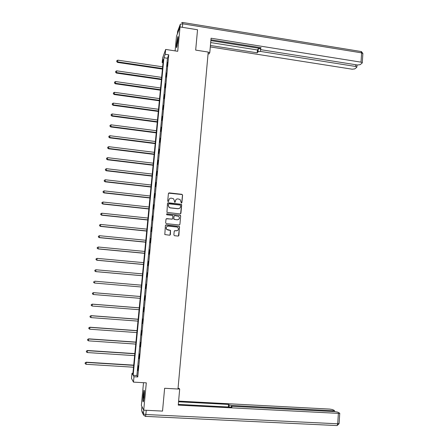 <?xml version="1.0" encoding="UTF-8"?>
<svg xmlns="http://www.w3.org/2000/svg" width="448" height="448" viewBox="0 0 448 448"><rect width="100%" height="100%" fill="white"/><g stroke="black" fill="none" stroke-linecap="round" stroke-linejoin="round"><path stroke-width="0.67" d="M181.362 203.045L181.899 202.608L182.588 195.11L181.95 194.326L169.193 192.886L168.42 193.514L167.709 201.04L168.162 201.589L168.706 201.146L168.801 200.172C169.064 198.817 169.893 198.145 171.287 198.162L173.499 198.738L174.412 200.794L174.518 202.216L175.319 201.88L175.409 200.906C175.672 199.55 176.501 198.878 177.884 198.895L180.057 199.444L181.362 203.045M181.67 202.978L182.487 195.205L182.174 194.544L168.56 193.15M168.51 201.494L168.801 200.172M175.106 202.238L175.409 200.906M144.138 396.939C144.508 392.129 144.446 389.906 143.954 390.258L143.125 395.136C142.75 399.918 142.811 402.147 143.31 401.822L144.138 396.939M177.99 40.186C178.231 37.318 178.175 36.137 177.817 36.658L176.512 43.932C176.266 46.799 176.327 47.981 176.686 47.471L177.99 40.186M173.869 234.92L174.518 235.704L178.114 236.068L178.892 235.424L179.424 226.408L166.186 224.902L165.402 225.54L164.808 234.556L169.624 235.211L170.408 234.567L170.526 230.373L166.768 229.398C165.766 227.59 166.275 226.503 168.291 226.128L176.742 227.002L177.839 227.494C178.92 229.303 178.433 230.406 176.389 230.815L174.983 230.67L174.205 231.314L173.869 234.92M133.986 376.734L133.465 382.116L131.494 378.437L131.992 373.268L132.782 374.64L163.369 59.31L162.17 62.614L162.624 57.943L165.659 49.431L165.189 54.275L163.94 57.73L133.157 375.295L133.986 376.734L137.766 376.958L168.75 54.818L165.189 54.275M165.659 49.431L177.722 51.296L180.034 26.936L197.54 29.764L195.675 50.103L208.219 52.052L177.985 389.026L164.623 388.276L162.529 411.096L143.718 410.166L146.306 382.85L133.465 382.116M180.146 213.937L180.919 213.304L181.686 204.954L181.401 204.31L168.269 202.765L167.49 203.398L166.942 212.391L180.146 213.937M180.678 215.964L179.906 224.347L179.133 224.986L166.303 223.653L165.654 222.863L165.995 219.257L166.779 218.624L171.987 219.173L172.766 218.534L172.738 215.538L166.919 214.788L166.634 214.659L167.014 213.791L180.415 215.342L180.678 215.964L179.906 224.347M143.517 382.693L141.355 405.423L143.718 410.166M180.034 26.936L176.506 36.193L175.106 50.893M168.75 54.818L167.446 58.262L136.881 375.519L137.766 376.958M167.395 62.278L166.998 66.399L167.558 62.306M166.365 73.002L165.967 77.14L166.522 73.03M165.329 83.765L164.931 87.914L165.486 83.787M164.287 94.567L163.89 98.728L164.45 94.59M163.246 105.403L162.842 109.581L163.408 105.426M162.198 116.278L161.795 120.473L162.361 116.301M161.146 127.193L160.742 131.404L161.308 127.215M160.093 138.146L159.684 142.369L160.255 138.169M159.034 149.139L158.626 153.378L159.197 149.162M157.97 160.171L157.562 164.427L158.133 160.194M156.906 171.242L156.492 175.515L157.069 171.265M155.837 182.358L155.422 186.642L155.999 182.375M154.762 193.508L154.347 197.809L154.924 193.525M153.686 204.697L153.266 209.014L153.849 204.714M152.606 215.93L152.186 220.259L152.768 215.947M151.519 227.203L151.099 231.549L151.682 227.22M150.427 238.515L150.007 242.878L150.595 238.532M149.335 249.872L148.915 254.246L149.503 249.883M148.238 261.262L147.818 265.658L148.406 261.279M147.134 272.703L146.714 277.11L147.302 272.714M146.031 284.178L145.606 288.607L146.199 284.194M144.922 295.702L144.659 300.182L144.922 295.702M143.808 307.261L143.539 311.791L143.808 307.261M142.694 318.87L142.419 323.445L142.694 318.87M141.568 330.518L141.294 335.138L141.568 330.518M140.442 342.205L140.162 346.875L140.442 342.205M139.317 353.937L139.031 358.658L139.317 353.937M138.18 365.714L137.894 370.479L138.18 365.714M132.91 373.324L131.992 373.268M163.033 62.742L162.17 62.614M167.446 58.262L163.94 57.73M136.881 375.519L133.157 375.295M176.081 199.506L175.314 200.99M169.411 198.834L168.711 200.262M180.578 213.847L181.586 205.038L181.3 204.394L167.658 203M180.622 205.626L180.174 205.072L168.958 203.846L168.414 204.288L168.314 205.313L169.142 207.306L170.38 207.833L178.058 208.667C179.441 208.678 180.27 208.006 180.533 206.651L180.622 205.626M179.637 208.242L177.957 208.746L170.29 207.917L169.053 207.39L168.224 205.397L168.325 204.372M179.525 224.913L179.805 224.409M172.43 219.072L166.219 218.803M180.572 216.037L179.934 215.253L166.6 213.942M177.374 219.738C179.452 219.307 179.917 218.187 178.763 216.378L174.759 215.622L173.981 216.255L173.762 218.641L174.406 219.425L177.274 219.806L178.584 219.458M174.216 215.796L173.981 216.255M177.274 219.806L173.908 219.318L173.886 216.328M177.47 230.602L174.502 230.793M166.97 226.486C165.939 227.377 165.838 228.362 166.678 229.454L167.933 229.953M170.005 235.15L170.436 230.429L167.843 230.009M178.455 236.018L179.558 227.074L179.323 226.47L165.654 225.064M162.635 66.836L117.818 60.15L117.555 62.418L162.417 69.076M116.743 61.376L116.816 60.693L116.71 61.6L117.645 61.863L162.473 68.522M116.816 60.693L117.818 60.15M117.555 62.418L116.71 61.6M177.038 46.351L178.136 37.89M177.929 40.774L177.57 43.529M178.142 37.419L176.921 46.357M143.629 400.68L144.368 391.429M144.351 393.859L143.998 398.261M144.34 390.942L143.506 398.194M208.068 53.777L209.042 53.928L209.793 52.567L211.075 38.226L361.026 62.16L361.626 52.864L182.722 23.8L182.392 27.317M208.197 52.321L209.793 52.567M260.658 49.51L260.501 51.43L355.634 66.461L355.746 64.736M260.501 51.43L258.026 51.794L258.255 48.916L260.249 48.49M210.426 45.472L257.23 52.836L258.026 51.794M210.297 46.922L352.201 69.205L354.794 68.897L356.726 67.368L356.871 67.066L355.634 66.461M260.361 47.634L260.204 49.067L261.733 49.829L357.459 65.005L360.114 64.68L362.118 63.095L362.275 62.776L361.026 62.16M260.266 48.826L261.083 47.746L210.935 39.766M210.857 40.622L260.254 48.474M210.683 42.566L257.466 49.974L258.255 48.916M257.466 49.974L257.23 52.836M177.99 388.965L179.687 389.06L179.082 388.416L178.046 388.36M179.687 389.06L178.254 405.11L338.38 413.364L339.752 413.246L337.669 412.115L334.919 411.634L232.87 406.33L231.179 406.476L231.168 407.137M178.315 404.404L231.935 407.176L231.213 406.588M333.094 411.538L333.144 410.754L334.376 410.486L332.506 409.562L329.818 409.097L178.606 401.122M229.057 407.03L229.225 404.981L228.525 404.415L178.55 401.789M229.225 404.981L231.778 405.457L231.711 406.336M333.144 410.754L231.778 405.457M145.04 410.228L162.355 411.09M228.318 406.991L228.525 404.415M161.61 77.392L116.704 70.834L116.441 73.08L161.398 79.615M115.623 72.061L115.696 71.378L115.59 72.274L116.525 72.554L161.448 79.089M115.696 71.378L116.704 70.834M116.441 73.08L115.59 72.274M160.586 87.987L115.584 81.558L115.321 83.782L160.373 90.194M114.503 82.779L114.576 82.09L114.47 82.981L115.405 83.278L160.418 89.69M114.576 82.09L115.584 81.558M115.321 83.782L114.47 82.981M159.555 98.616L114.464 92.316L114.201 94.522L159.342 100.8M113.378 93.537L113.45 92.848L113.344 93.733L114.279 94.041L159.387 100.324M113.45 92.848L114.464 92.316M114.201 94.522L113.344 93.733M158.519 109.284L113.333 103.113L113.075 105.297L158.306 111.451M112.246 104.334L112.319 103.639L112.218 104.518L113.154 104.843L158.351 110.998M112.319 103.639L113.333 103.113M113.075 105.297L112.218 104.518M157.478 119.991L112.202 113.949L111.944 116.11L157.27 122.136M111.115 115.17L111.188 114.475L111.087 115.338L112.022 115.685L157.315 121.71M111.188 114.475L112.202 113.949M111.944 116.11L111.087 115.338M156.436 130.738L111.065 124.818L110.807 126.963L156.234 132.86M109.978 126.039L110.051 125.345L109.95 126.202L110.886 126.566L156.274 132.462M110.051 125.345L111.065 124.818M110.807 126.963L109.95 126.202M155.394 141.518L109.928 135.733L109.67 137.855L155.187 143.623M108.836 136.954L108.909 136.254L108.808 137.099L109.743 137.486L155.226 143.248M108.909 136.254L109.928 135.733M109.67 137.855L108.808 137.099M154.342 152.337L108.78 146.681L108.528 148.786L154.14 154.42M107.688 147.902L107.766 147.196L107.666 148.042L108.601 148.439L154.174 154.073M107.766 147.196L108.78 146.681M108.528 148.786L107.666 148.042M153.289 163.195L107.632 157.674L107.386 159.757L153.093 165.256M106.54 158.889L106.613 158.183L106.518 159.018L107.447 159.438L153.121 164.937M106.613 158.183L107.632 157.674M107.386 159.757L106.518 159.018M152.236 174.087L106.484 168.7L106.232 170.761L152.034 176.131M105.386 169.915L105.459 169.21L105.364 170.033L106.299 170.47L152.062 175.834M105.459 169.21L106.484 168.7M106.232 170.761L105.364 170.033M151.172 185.018L105.325 179.771L105.078 181.81L150.976 187.04M104.227 180.986L104.306 180.275L104.205 181.093L105.14 181.546L151.004 186.777M104.306 180.275L105.325 179.771M105.078 181.81L104.205 181.093M150.108 195.994L104.166 190.876L103.919 192.898L149.918 197.994M103.068 192.091L103.141 191.38L103.046 192.186L103.981 192.662L149.94 197.753M103.141 191.38L104.166 190.876M103.919 192.898L103.046 192.186M149.038 207.004L103.001 202.026L102.76 204.025L148.848 208.981M101.903 203.241L101.976 202.524L101.881 203.319L102.816 203.818L148.87 208.774M101.976 202.524L103.001 202.026M102.76 204.025L101.881 203.319M147.969 218.053L101.83 213.214L101.595 215.191L147.778 220.007M100.733 214.424L100.806 213.707L100.71 214.497L101.646 215.012L147.795 219.828M100.806 213.707L101.83 213.214M101.595 215.191L100.71 214.497M146.894 229.141L100.66 224.442L100.425 226.397L146.709 231.078M99.557 225.652L99.63 224.93L99.54 225.714L100.47 226.246L146.72 230.922M99.63 224.93L100.66 224.442M100.425 226.397L99.54 225.714M145.813 240.274L99.484 235.71L99.249 237.642L145.628 242.183M98.375 236.919L98.454 236.197L98.358 236.97L99.294 237.518L145.639 242.06M98.454 236.197L99.484 235.71M99.249 237.642L98.358 236.97M144.732 251.44L98.302 247.016L98.067 248.926L144.547 253.327M97.194 248.226L97.272 247.503L97.177 248.265L98.112 248.836L144.558 253.232M97.272 247.503L98.302 247.016M98.067 248.926L97.177 248.265M143.646 262.651L97.115 258.367L96.886 260.254L143.461 264.516M96.006 259.577L96.085 258.849L95.995 259.605L96.925 260.193L143.472 264.449M96.085 258.849L97.115 258.367M96.886 260.254L95.995 259.605M142.554 273.896L95.928 269.758L95.698 271.622L142.374 275.738M94.814 270.967L94.892 270.234L94.802 270.978L95.732 271.589L142.38 275.705M94.892 270.234L95.928 269.758M95.698 271.622L94.802 270.978M94.506 283.035L141.282 287.006L94.506 283.035L93.61 282.402L93.699 281.663L93.61 282.402M141.456 285.186L94.73 281.193L94.539 283.03L93.621 282.397M140.358 296.498L93.503 292.65L93.341 294.51L140.185 298.334M140.358 296.514L93.531 292.667L92.484 293.126L92.417 293.871L92.495 293.132L93.503 292.65M93.341 294.51L92.417 293.871M139.261 307.838L92.299 304.136L92.137 306.034L139.082 309.708M139.255 307.882L92.327 304.181L91.28 304.629L91.213 305.385L91.291 304.646L92.299 304.136M92.137 306.034L91.213 305.385M138.158 319.222L91.095 315.661L90.927 317.598L137.973 321.126M138.152 319.295L91.123 315.739L90.076 316.17L90.003 316.943L90.082 316.198M90.927 317.598L90.003 316.943M90.076 316.17L91.095 315.661M137.049 330.641L89.891 327.23L89.718 329.207L136.858 332.584M137.038 330.747L89.908 327.342L88.861 327.751L88.794 328.541L88.872 327.796M89.718 329.207L88.794 328.541M88.861 327.751L89.891 327.23M135.94 342.104L88.676 338.845L88.497 340.855L135.744 344.086M135.923 342.238L88.693 338.985L87.646 339.377L87.573 340.183L87.651 339.433M88.497 340.855L87.573 340.183M87.646 339.377L88.676 338.845M134.82 353.612L87.455 350.498L87.276 352.548L134.624 355.628M134.803 353.774L87.472 350.672L86.425 351.047L86.352 351.865L86.43 351.114M87.276 352.548L86.352 351.865M86.425 351.047L87.455 350.498M133.7 365.154L86.234 362.197L86.05 364.28L133.504 367.214M133.683 365.355L86.246 362.398L85.198 362.762L85.126 363.597L85.204 362.841M86.05 364.28L85.126 363.597M85.198 362.762L86.234 362.197M180.068 26.942L180.32 24.242L177.604 31.416L177.369 33.925M182.756 22.484L361.049 51.52L361.626 52.864L362.863 53.631M177.593 31.573L177.957 30.492M180.32 24.242L182.722 23.8L182.65 22.467L181.591 22.63M141.932 406.577L141.585 410.234L143.394 413.991L143.758 410.166M336.795 425.561L145.415 416.377M146.25 410.346L145.858 414.512L337.708 423.791L338.38 413.364M339.091 423.584L337.708 423.791L337.198 425.538M145.858 414.512L143.394 413.991L143.528 415.033L145.538 416.382L145.858 414.512M145.432 416.41L143.528 415.033L141.87 411.555M361.396 51.565L362.874 53.497L362.275 62.776M260.215 48.91L260.322 47.622M356.871 67.066L357.011 64.932M339.752 413.246L339.086 423.651L337.126 425.544M231.123 407.137L231.174 406.543M334.505 410.642L334.438 411.611"/></g></svg>
